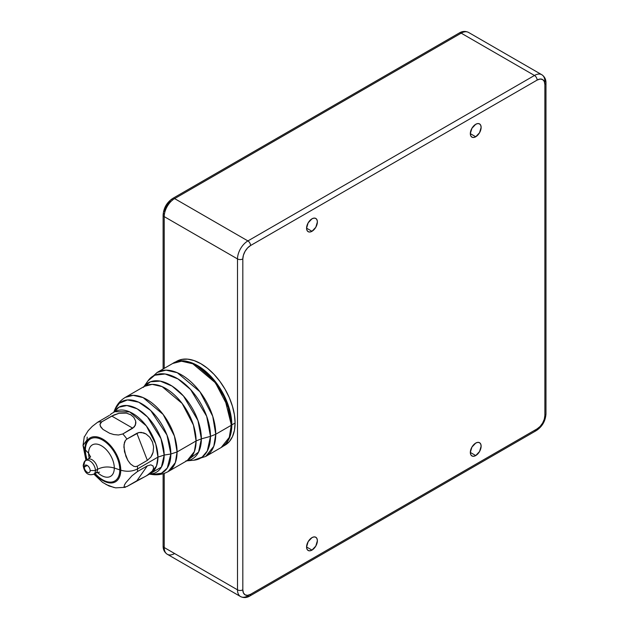 <?xml version="1.0" encoding="UTF-8"?>
<svg xmlns="http://www.w3.org/2000/svg" width="629" height="629" viewBox="0 0 629 629"><rect width="100%" height="100%" fill="white"/><g stroke="black" fill="none" stroke-linecap="round" stroke-linejoin="round"><path stroke-width="0.94" d="M93.21 474.392A7.87 4.545 -120 0 0 95.411 470.539A7.87 4.545 60 0 1 93.776 474.148L95.899 472.922A7.87 4.545 -120 0 0 97.526 469.32L95.411 470.539L97.526 469.32A7.87 4.545 -120 0 0 94.091 461.395A7.87 4.545 -120 0 0 88.021 459.288L85.906 460.507A7.87 4.545 60 0 1 91.968 462.614A7.87 4.545 60 0 1 95.411 470.539L90.167 470.539A4.167 2.406 60 0 1 89.302 472.45A4.167 2.406 60 0 1 86.094 471.333A4.167 2.406 60 0 1 84.27 467.135A4.167 2.406 60 0 1 85.135 465.232A4.167 2.406 60 0 1 88.351 466.348A4.167 2.406 60 0 1 90.167 470.539A4.167 2.406 60 0 1 87.219 472.245A4.167 2.406 60 0 1 84.27 467.135L87.219 465.436L84.27 467.135L83.185 465.625L84.27 464.116A7.87 4.545 60 0 1 85.906 460.507C84.695 460.577 83.791 462.284 83.185 465.625L84.27 467.135A4.167 2.406 60 0 1 87.219 465.436A4.167 2.406 60 0 1 90.167 470.539L95.411 470.539A7.87 4.545 -120 0 0 92.314 462.991A7.87 4.545 -120 0 0 86.472 460.263M89.271 458.344A18.178 10.496 60 0 1 88.595 453.202L90.434 456.74L88.595 453.202A18.178 10.496 60 0 1 101.45 445.78A18.178 10.496 60 0 1 114.305 468.047C108.219 466.293 102.621 466.718 97.526 469.32A7.87 4.545 -120 0 0 94.429 461.772A7.87 4.545 -120 0 0 88.587 459.044M95.333 473.165A7.87 4.545 -120 0 0 97.526 469.32C102.621 466.718 108.219 466.293 114.305 468.047A18.178 10.496 60 0 1 97.33 472.308A18.178 10.496 60 0 0 114.305 468.047L119.809 469.879L114.305 468.047A18.178 10.496 60 0 0 101.45 445.78A18.178 10.496 60 0 0 88.595 453.202L85.418 450.026A24.319 14.042 -120 0 0 87.172 459.775A24.319 14.042 60 0 1 85.418 450.026L88.595 453.202M95.05 473.409A24.319 14.042 -120 0 0 119.809 469.879A24.319 14.042 -120 0 0 102.613 440.096A24.319 14.042 -120 0 0 85.418 450.026A24.319 14.042 60 0 1 86.55 443.594A24.319 14.042 60 0 1 105.735 442.226A24.319 14.042 60 0 1 119.809 469.879L119.825 469.879A24.319 14.042 60 0 1 108.746 482.042A24.319 14.042 60 0 1 95.05 473.409M83.028 445.426L84.884 449.476A25.364 14.648 60 0 1 102.826 439.121A25.364 14.648 60 0 1 120.76 470.185L119.825 469.879A24.327 14.042 60 0 0 105.743 442.211A24.327 14.042 60 0 0 86.558 443.579A24.327 14.042 60 0 0 86.55 443.587A24.327 14.042 60 0 1 105.743 442.211A24.327 14.042 60 0 1 119.825 469.879L120.76 470.185A25.364 14.648 60 0 1 94.704 473.613A25.364 14.648 -120 0 0 120.76 470.185C126.846 471.939 132.436 471.514 137.531 468.912C132.436 471.514 126.846 471.939 120.76 470.185A25.364 14.648 -120 0 0 102.826 439.121A25.364 14.648 -120 0 0 84.884 449.476L83.028 445.426L87.093 439.789A35.664 20.592 60 0 1 87.203 437.124M153.594 446.928L153.099 452.227L152.194 454.751L150.874 457.055L147.367 460.373L136.863 433.295L138.954 432.508L143.695 432.878L145.991 433.931L149.851 437.304L152.446 441.81L153.594 446.928L153.099 452.227L150.874 457.055L147.367 460.373L136.863 433.295L126.916 439.042L125.43 440.434L124.463 442.423L123.882 447.062L125.863 456.222L127.821 460.342L130.415 463.903L133.725 466.286L135.597 466.632L137.421 466.12L147.367 460.373L137.421 466.12L135.597 466.632L133.725 466.286L130.415 463.903L127.821 460.342L124.495 451.756L123.976 444.695L125.43 440.434L126.916 439.042A35.664 20.592 -120 0 0 122.82 433.947L132.766 428.2L111.758 416.068L118.889 413.332L126.382 413.104L130.604 414.653L133.859 417.412L135.691 421.108L135.455 425.11L132.766 428.2L111.758 416.068L101.804 421.815L99.98 424.292L100.75 426.989L102.959 429.41L109.643 433.279L113.825 434.553L118.504 435.001L122.82 433.947L118.504 435.001L113.825 434.553L109.643 433.279L102.959 429.41L100.223 425.967M109.328 415.407L97.715 422.185L109.328 415.407M111.066 414.031L110.161 414.818M84.168 437.202L88.115 430.755L92.274 426.383L97.715 422.185L92.274 426.383L88.115 430.755L84.168 437.202M114.046 487.538L106.026 484.479M146.793 475.626L150.559 473.448L156.503 465.995L157.95 457.126L137.531 468.912A35.664 20.592 60 0 1 137.421 471.577L147.367 465.83L150.874 464.847L153.091 465.971L153.594 468.267L152.462 470.94L146.793 475.626L126.916 486.524L136.863 480.776L147.367 465.83L137.421 471.577L131.972 475.783L125.855 482.695L124.495 484.888L123.976 487.161L126.916 486.524L123.976 487.161L124.495 484.888L125.855 482.695L131.972 475.783L137.421 471.577A35.664 20.592 -120 0 0 137.531 468.912A35.664 20.592 -120 0 0 137.421 466.12A35.664 20.592 60 0 1 137.531 468.912L157.95 457.126L164.177 455.05L170.852 454.012L167.283 468.039L161.433 473.267L152.218 474.51A40.979 23.658 -120 0 0 170.852 454.012L177.079 451.936L196.099 440.96L201.366 438.83L210.479 436.377L207.287 451.024L202.106 457.134L193.763 460.216A47.395 27.361 -120 0 0 210.479 436.377L215.747 434.246L231.236 425.306L229.278 437.375L221.188 447.51A48.512 28.014 -120 0 0 231.236 425.306L230.591 416.595L228.673 408.197L225.567 399.682L221.384 391.38L216.282 383.604L210.463 376.653L204.15 370.803L197.585 366.259M125.43 487.231L124.463 487.412M99.964 424.787L100.506 422.955L101.804 421.815A35.664 20.592 -120 0 0 97.715 422.185A35.664 20.592 60 0 1 101.804 421.815L113.873 414.998L118.889 413.332L126.382 413.104L130.989 414.888M84.884 449.476L85.418 450.01L84.884 449.476A25.364 14.648 -120 0 0 86.833 459.972M108.762 482.042A24.327 14.042 60 0 0 119.825 469.879A24.327 14.042 60 0 1 108.754 482.042M231.236 425.306L231.236 424.544L231.236 425.306A48.512 28.014 -120 0 0 210.062 376.48A48.512 28.014 -120 0 0 172.676 363.483L181.514 361.211L192.788 363.782L215.44 382.833L228.217 407.293L231.236 425.306L215.747 434.246A48.512 28.014 60 0 1 205.699 456.457L213.789 446.315L215.747 434.246L210.479 436.377A47.395 27.361 -120 0 0 185.665 384.673A47.395 27.361 -120 0 0 147.964 380.883L154.734 375.23L165.144 373.988L177.952 378.917L190.556 389.493L206.674 416.264L210.479 436.377L201.366 438.83A43.959 25.38 60 0 1 186.782 460.829L198.575 452.086L201.366 438.83L196.099 440.96L193.425 425.055L182.143 403.456L162.14 386.631L152.187 384.358L144.379 386.371L143.388 387.362M231.236 424.544L224.427 397.182L213.223 379.735L197.262 366.078M143.892 386.654L147.964 380.883L157.187 372.423A48.512 28.014 60 0 1 194.573 385.42A48.512 28.014 60 0 1 215.747 434.246L212.728 416.233L199.951 391.773L177.299 372.722L166.025 370.151L157.187 372.423L172.676 363.483C192.993 349.441 232.997 392.024 231.511 424.929C231.401 435.795 227.957 443.319 221.188 447.51L205.699 456.457L193.763 460.216L186.727 460.86M145.378 385.844L145.912 384.531M143.939 386.623A43.959 25.38 60 0 1 178.864 391.34A43.959 25.38 60 0 1 201.366 438.83L197.954 420.51L183.495 396.026L172.079 386.088L160.285 381.127L150.496 381.779L143.939 386.623M185.862 460.939L187.222 460.57L194.361 451.622L196.099 440.96A42.843 24.735 -120 0 0 177.394 397.843A42.843 24.735 -120 0 0 144.379 386.371L125.368 397.347A42.843 24.735 60 0 1 158.382 408.826A42.843 24.735 60 0 1 177.079 451.936A42.843 24.735 60 0 1 168.21 471.553L175.349 462.598L177.079 451.936L170.852 454.012A40.979 23.658 -120 0 0 147.131 407.411A40.979 23.658 -120 0 0 114.808 409.715L119.345 403.236L127.459 399.934L138.679 402.183L150.685 410.493L166.984 435.071L170.852 454.012L164.177 455.05A37.528 21.661 60 0 1 149.639 473.983L161.401 467.088L164.177 455.05L157.95 457.126L155.725 443.885L146.337 425.904L129.684 411.901L114.895 411.68L111.129 413.851M149.387 474.124L152.218 474.51C157.903 475.304 163.233 474.313 168.21 471.553L187.222 460.57A42.843 24.735 -120 0 0 196.099 440.96L177.079 451.936L174.414 436.039L163.131 414.432L143.129 397.607L133.167 395.342L125.368 397.347C120.485 400.272 116.963 404.4 114.808 409.715L113.723 412.357M113.975 412.215A37.528 21.661 60 0 1 143.805 413.489A37.528 21.661 60 0 1 164.177 455.05L160.985 438.649L147.508 416.988L137.169 408.819L126.94 405.516L118.936 407.199L113.975 412.215M150.559 473.448A35.664 20.592 -120 0 0 157.95 457.126A35.664 20.592 -120 0 0 142.382 421.233A35.664 20.592 -120 0 0 114.895 411.68M149.851 437.304L152.674 442.407M133.859 417.412L135.691 421.108L135.872 423.136L134.402 426.855L122.82 433.947A35.664 20.592 60 0 1 126.916 439.042L138.954 432.508L141.297 432.375L146.148 434.018M153.594 468.267L152.344 471.113M136.863 480.776L147.367 465.83L150.874 464.847L153.162 466.058M143.703 477.269L138.954 479.644M149.875 473.582L145.999 476.067M223.704 445.733L226.047 443.5L229.208 438.499L231.15 432.209L231.81 424.882L231.15 416.791L229.208 408.252L226.047 399.596L221.785 391.144L216.604 383.242L210.684 376.173L204.268 370.214L197.585 365.598L190.909 362.508L184.494 361.046L178.573 361.282L175.467 362.194M175.483 362.186A48.402 27.943 60 0 1 211.989 377.589A48.402 27.943 60 0 1 231.81 424.882L235.089 422.987L234.428 430.315L232.478 436.605L229.318 441.613L225.064 445.143A48.402 27.943 -120 0 0 235.089 422.987L231.81 424.882A48.402 27.943 60 0 1 223.712 445.725M174.437 362.595L181.852 359.395L187.764 359.159L194.188 360.614L200.863 363.711L207.539 368.327L213.962 374.279L219.875 381.347L225.064 389.257L229.318 397.701L232.478 406.358L234.428 414.896L235.089 422.987A48.402 27.943 -120 0 0 213.962 374.279A48.402 27.943 -120 0 0 176.663 361.313A48.402 27.943 -120 0 0 175.129 362.32M311.976 231.299L306.575 228.178L308.155 222.855L311.976 218.821A7.642 4.411 -60 0 1 315.797 218.444A7.642 4.411 -60 0 1 316.969 224.569A7.642 4.411 -60 0 1 311.976 231.299L309.908 232.022L308.155 231.676L306.983 230.332L306.575 228.178L311.976 231.299A7.642 4.411 -60 0 1 308.155 231.676A7.642 4.411 -60 0 1 306.983 225.552A7.642 4.411 -60 0 1 311.976 218.821L314.044 218.106L315.797 218.444L316.969 219.788L317.378 221.943L315.797 227.266L311.976 231.299M475.728 136.76L470.319 133.639L471.907 128.316L475.728 124.283A7.642 4.411 -60 0 1 479.55 123.905A7.642 4.411 -60 0 1 480.721 130.03A7.642 4.411 -60 0 1 475.728 136.76L473.661 137.484L471.907 137.138L470.736 135.793L470.319 133.639L475.728 136.76A7.642 4.411 -60 0 1 471.907 137.138A7.642 4.411 -60 0 1 470.736 131.013A7.642 4.411 -60 0 1 475.728 124.283L477.796 123.559L479.55 123.905L480.721 125.25L481.13 127.404L479.55 132.727L475.728 136.76M311.976 550.1L306.575 546.986L308.155 541.655L311.976 537.622A7.642 4.411 -60 0 1 315.797 537.245A7.642 4.411 -60 0 1 316.969 543.37A7.642 4.411 -60 0 1 311.976 550.1L309.908 550.823L308.155 550.485L306.983 549.133L306.575 546.986L311.976 550.1A7.642 4.411 -60 0 1 308.155 550.485A7.642 4.411 -60 0 1 306.983 544.36A7.642 4.411 -60 0 1 311.976 537.622L314.044 536.907L315.797 537.245L316.969 538.597L317.378 540.743L315.797 546.066L311.976 550.1M475.728 455.561L470.319 452.44L471.907 447.117L475.728 443.083A7.642 4.411 -60 0 1 479.55 442.706A7.642 4.411 -60 0 1 480.721 448.831A7.642 4.411 -60 0 1 475.728 455.561L473.661 456.284L471.907 455.939L470.736 454.594L470.319 452.44L475.728 455.561A7.642 4.411 -60 0 1 471.907 455.939A7.642 4.411 -60 0 1 470.736 449.821A7.642 4.411 -60 0 1 475.728 443.083L477.796 442.368L479.55 442.706L480.721 444.05L481.13 446.205L479.55 451.528L475.728 455.561M174.618 553.528A14.703 8.492 -60 0 1 167.267 554.259A14.703 8.492 -60 0 1 164.216 547.529A3.766 2.17 180 0 1 163.115 545.988A3.766 2.17 0 0 0 164.216 547.529L164.216 473.385L164.216 547.529A14.703 8.492 120 0 0 167.267 554.259C164.421 552.309 163.037 549.557 163.115 545.988L163.115 473.739M163.115 369.003L163.115 215.087A3.766 2.17 0 0 0 164.216 216.62L164.216 368.366L164.216 216.62A3.766 2.17 180 0 1 163.115 215.087A3.766 2.17 180 0 1 164.216 213.546M545.972 83.012A3.766 2.17 180 0 1 544.871 84.545A3.766 2.17 0 0 0 545.972 83.012C546.051 79.451 544.667 76.691 541.828 74.741A14.703 8.492 -60 0 1 544.871 81.471A3.766 2.17 180 0 1 545.972 83.012L545.972 413.913A3.766 2.17 180 0 1 544.871 415.454A3.766 2.17 0 0 0 545.972 413.913C545.477 421.037 542.269 426.588 536.356 430.574A3.766 2.17 -120 0 0 537.135 428.852L250.562 594.303A10.937 6.314 -60 0 1 242.825 589.837L242.825 258.928A10.937 6.314 -60 0 1 250.562 245.53A3.766 2.17 -120 0 0 247.905 240.923A3.766 2.17 60 0 1 250.562 245.53L537.135 80.08A3.766 2.17 -120 0 0 534.477 75.472A14.703 8.492 -60 0 1 541.828 74.741A14.703 8.492 120 0 0 534.477 75.472L247.905 240.923L174.618 198.607A14.703 8.492 120 0 0 164.216 216.62A14.703 8.492 -60 0 1 174.618 198.607A3.766 2.17 -120 0 0 172.731 198.426A3.766 2.17 60 0 1 174.618 198.607L461.191 33.156A3.766 2.17 -120 0 0 459.304 32.975A3.766 2.17 60 0 1 461.191 33.156A14.703 8.492 -60 0 1 468.542 32.433A14.703 8.492 120 0 0 461.191 33.156L534.477 75.472A3.766 2.17 60 0 1 537.135 80.08A10.937 6.314 -60 0 1 544.871 84.545L544.871 415.454A10.937 6.314 -60 0 1 537.135 428.852A3.766 2.17 60 0 1 536.356 430.574A3.766 2.17 60 0 1 534.477 430.393M171.953 200.148A3.766 2.17 60 0 1 172.731 198.426C166.819 202.412 163.611 207.963 163.115 215.087M250.562 594.303A3.766 2.17 60 0 1 249.784 596.025A3.766 2.17 60 0 1 247.905 595.836A14.703 8.492 -60 0 1 240.553 596.567A14.703 8.492 -60 0 1 237.503 589.837A14.703 8.492 120 0 0 240.553 596.567C243.659 598.053 246.733 597.872 249.784 596.025A3.766 2.17 -120 0 0 250.562 594.303L537.135 428.852L540.099 426.462L542.607 423.081L544.282 419.213L544.871 415.454L544.871 84.545L544.282 81.471L542.607 79.537L540.099 79.05L537.135 80.08L250.562 245.53L247.606 247.92L245.098 251.309L243.415 255.17L242.825 258.928A3.766 2.17 180 0 1 237.503 258.928L237.503 589.837A3.766 2.17 0 0 0 242.825 589.837A3.766 2.17 180 0 1 237.503 589.837L164.216 547.529L237.503 589.837L237.503 258.928A3.766 2.17 0 0 0 242.825 258.928L242.825 589.837L243.415 592.911L245.098 594.845L247.606 595.333L250.562 594.303M247.905 240.923A14.703 8.492 120 0 0 237.503 258.928A14.703 8.492 -60 0 1 247.905 240.923L534.477 75.472L461.191 33.156L174.618 198.607L247.905 240.923M164.216 216.62L237.503 258.928L164.216 216.62M170.443 201.194L166.488 205.919L164.366 211.721M88.021 459.288L90.513 456.505L90.458 457.22M99.547 472.151L95.899 472.922M93.776 474.148C89.853 475.571 84.821 474.832 83.185 465.625M125.132 487.326L115.642 487.852L108.99 485.965L102.519 482.333L93.863 474.101M85.984 460.459L83.028 445.466L84.286 436.66M222.839 446.425L225.064 445.143M172.731 198.426L459.304 32.975C462.354 31.128 465.429 30.947 468.542 32.433L541.828 74.741M536.356 430.574L249.784 596.025M167.267 554.259L240.553 596.567"/></g></svg>
